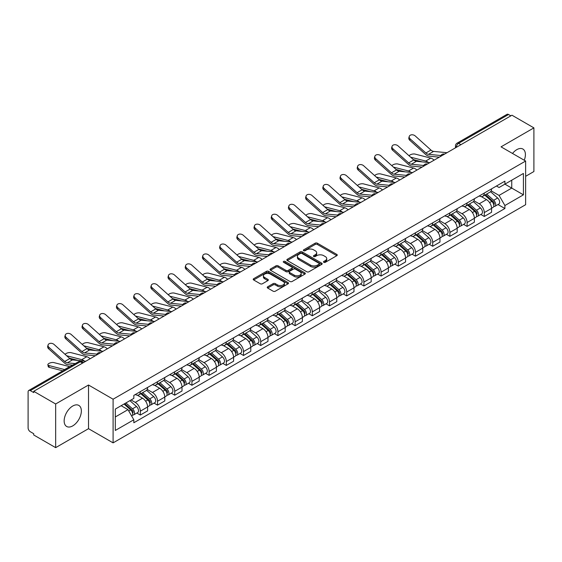 <?xml version="1.0" encoding="UTF-8"?>
<svg xmlns="http://www.w3.org/2000/svg" width="562" height="562" viewBox="0 0 562 562"><rect width="100%" height="100%" fill="white"/><g stroke="black" fill="none" stroke-linecap="round" stroke-linejoin="round"><path stroke-width="0.84" d="M323.803 262.321A1.068 0.618 0 0 0 325.321 262.321L336.821 255.682A1.531 0.885 0 0 0 337.263 255.057A1.531 0.885 0 0 0 336.821 254.431L317.34 243.184A1.531 0.885 0 0 0 315.177 243.184L303.677 249.823A1.068 0.618 0 0 0 303.368 250.259A1.068 0.618 0 0 0 303.677 250.701A1.068 0.618 0 0 0 305.194 250.701L306.683 249.837A4.896 2.824 0 0 1 313.61 249.837L315.233 250.778A4.896 2.824 0 0 1 316.666 252.774A4.896 2.824 0 0 1 315.233 254.776L313.744 255.633A1.068 0.618 0 0 0 313.427 256.068A1.068 0.618 0 0 0 313.744 256.511A1.068 0.618 0 0 0 315.254 256.511L316.743 255.647A4.896 2.824 0 0 1 323.67 255.647L325.293 256.588A4.896 2.824 0 0 1 326.726 258.583A4.896 2.824 0 0 1 325.293 260.585L323.803 261.442A1.068 0.618 0 0 0 323.494 261.885A1.068 0.618 0 0 0 323.803 262.321L323.803 261.442M72.751 425.877A12.16 7.018 120 0 0 80.696 415.163A12.16 7.018 120 0 0 78.828 405.42A12.16 7.018 120 0 0 72.751 406.017A12.16 7.018 120 0 0 64.806 416.737A12.16 7.018 120 0 0 66.667 426.481A12.16 7.018 120 0 0 72.751 425.877M524.255 160.24A12.16 7.018 120 0 0 522.892 149.042A12.16 7.018 120 0 0 516.815 149.64A12.16 7.018 120 0 0 512.509 153.461M267.674 286.796A1.531 0.885 0 0 0 267.224 287.421A1.531 0.885 0 0 0 267.674 288.046L273.132 291.2A1.531 0.885 0 0 0 275.303 291.2L288.067 283.824A1.531 0.885 0 0 0 288.517 283.199A1.531 0.885 0 0 0 288.067 282.574L268.594 271.334A1.531 0.885 0 0 0 266.423 271.334L253.659 278.703A1.531 0.885 0 0 0 253.209 279.328A1.531 0.885 0 0 0 253.659 279.953L260.255 283.761A1.531 0.885 0 0 0 262.426 283.761L267.884 280.607A1.531 0.885 0 0 0 268.334 279.981A1.531 0.885 0 0 0 267.884 279.356L264.611 277.466A4.096 2.36 0 0 1 263.416 275.802A4.096 2.36 0 0 1 265.938 273.617A4.096 2.36 0 0 1 270.406 274.13L283.227 281.527A4.096 2.36 0 0 1 284.428 283.199A4.096 2.36 0 0 1 281.899 285.384A4.096 2.36 0 0 1 277.438 284.871L275.303 283.641A1.531 0.885 0 0 0 273.132 283.641L267.674 286.796L267.674 288.046L273.132 284.913L273.132 283.641M113.095 399.21L88.515 385.012L55.659 403.98L33.72 391.314L511.961 115.21L533.9 127.876L501.044 146.844L525.632 161.034L113.095 399.21L113.095 442.87L525.632 204.701L525.632 161.034M306.789 271.769A1.531 0.885 0 0 0 308.952 271.769L321.724 264.393A1.531 0.885 0 0 0 322.174 263.775A1.531 0.885 0 0 0 321.724 263.149L302.244 251.902A1.531 0.885 0 0 0 300.08 251.902L287.308 259.272A1.531 0.885 0 0 0 286.866 259.897A1.531 0.885 0 0 0 287.308 260.522L306.789 271.769M284.007 262.552A1.068 0.618 0 0 1 285.096 262.7L304.878 274.123L292.128 281.485A1.531 0.885 0 0 1 289.964 281.485L270.484 270.238L275.949 267.105L275.949 265.833L270.484 268.987A1.531 0.885 0 0 0 270.034 269.612A1.531 0.885 0 0 0 270.484 270.238L270.484 268.987M275.949 267.105A1.531 0.885 0 0 1 278.113 267.105L278.113 265.833A1.531 0.885 0 0 0 275.949 265.833M278.113 265.833L286.016 270.392A1.531 0.885 0 0 0 288.18 270.392L291.804 268.299A1.531 0.885 0 0 0 292.247 267.674A1.531 0.885 0 0 0 291.804 267.048L283.578 262.306A1.068 0.618 0 0 1 283.262 261.864A1.068 0.618 0 0 1 283.922 261.295A1.068 0.618 0 0 1 285.096 261.428L304.899 272.865A1.531 0.885 0 0 1 305.342 273.483A1.531 0.885 0 0 1 304.899 274.108L304.899 272.865M55.659 403.98L55.659 447.647L33.72 434.981L33.72 433.709L30.306 431.735A3.119 1.798 -120 0 1 28.1 427.914L28.1 391.89A3.119 1.798 -120 0 1 28.746 390.464L78.687 361.626A3.119 1.798 60 0 1 80.247 361.78L30.306 390.618A3.119 1.798 -120 0 0 28.746 390.464M525.632 176.313L533.9 171.536L533.9 127.876M55.659 447.647L88.515 428.68L113.095 442.87M33.72 391.314L33.72 392.592L30.306 390.618M460.917 144.68L458.606 143.338A3.119 1.798 60 0 0 457.047 143.184L506.987 114.353A3.119 1.798 60 0 1 508.547 114.508L458.606 143.338A3.119 1.798 120 0 0 456.4 147.16L456.4 147.286M510.858 115.842L508.547 114.508M484.289 193.054A7.173 4.138 60 0 1 482.807 196.271L490.078 192.071A7.173 4.138 -120 0 0 491.567 188.853M473.963 200.775L479.217 203.809A7.173 4.138 60 0 1 484.289 212.591L491.567 208.39A7.173 4.138 -120 0 0 486.495 199.608L481.29 196.602M491.567 208.39L491.567 212.274L484.289 216.475L480.798 214.459M482.807 196.271A7.173 4.138 60 0 1 479.274 195.948M484.289 212.591L484.289 216.475M467.092 202.98A7.173 4.138 60 0 1 465.61 206.198L472.881 201.997A7.173 4.138 -120 0 0 474.37 198.779M463.601 224.386L467.092 226.402L474.37 222.201L474.37 218.323A7.173 4.138 -120 0 0 469.298 209.535L464.086 206.528M465.61 206.198A7.173 4.138 60 0 1 462.076 205.875M456.766 210.701L462.02 213.736A7.173 4.138 60 0 1 467.092 222.524L467.092 226.402M449.895 212.907A7.173 4.138 60 0 1 448.406 216.131L455.684 211.93A7.173 4.138 -120 0 0 457.173 208.706M446.404 234.319L449.895 236.335L457.173 232.134L457.173 228.249A7.173 4.138 -120 0 0 452.101 219.468L446.888 216.461M448.406 216.131A7.173 4.138 60 0 1 444.879 215.808M439.568 220.634L444.823 223.669A7.173 4.138 60 0 1 449.895 232.45L449.895 236.335M432.698 222.84A7.173 4.138 60 0 1 431.209 226.057L438.486 221.857A7.173 4.138 -120 0 0 439.969 218.639M429.206 244.245L432.698 246.261L439.969 242.06L439.969 238.176A7.173 4.138 -120 0 0 434.904 229.394L429.691 226.388M431.209 226.057A7.173 4.138 60 0 1 427.682 225.734M422.371 230.56L427.626 233.595A7.173 4.138 60 0 1 432.698 242.377L432.698 246.261M415.501 232.766A7.173 4.138 60 0 1 414.011 235.984L421.289 231.783A7.173 4.138 -120 0 0 422.772 228.565M412.009 254.179L415.501 256.188L422.772 251.987L422.772 248.109A7.173 4.138 -120 0 0 417.699 239.321L412.494 236.314M414.011 235.984A7.173 4.138 60 0 1 410.485 235.661M405.174 240.494L410.429 243.522A7.173 4.138 60 0 1 415.501 252.31L415.501 256.188M398.296 242.7A7.173 4.138 60 0 1 396.814 245.917L404.092 241.716A7.173 4.138 -120 0 0 405.574 238.499M394.812 264.105L398.296 266.121L405.574 261.92L405.574 258.035A7.173 4.138 -120 0 0 400.502 249.254L395.297 246.247M396.814 245.917A7.173 4.138 60 0 1 393.281 245.594M387.977 250.42L393.231 253.455A7.173 4.138 60 0 1 398.296 262.236L398.296 266.121M381.099 252.626A7.173 4.138 60 0 1 379.617 255.843L386.895 251.643A7.173 4.138 -120 0 0 388.377 248.425M377.615 274.038L381.099 276.047L388.377 271.846L388.377 267.969A7.173 4.138 -120 0 0 383.305 259.18L378.1 256.174M379.617 255.843A7.173 4.138 60 0 1 376.083 255.52M370.772 260.347L376.027 263.381A7.173 4.138 60 0 1 381.099 272.17L381.099 276.047M363.902 262.552A7.173 4.138 60 0 1 362.42 265.777L369.698 261.576A7.173 4.138 -120 0 0 371.18 258.351M360.418 283.965L363.902 285.981L371.18 281.78L371.18 277.895A7.173 4.138 -120 0 0 366.108 269.114L360.902 266.107M362.42 265.777A7.173 4.138 60 0 1 358.886 265.454M353.575 270.28L358.83 273.315A7.173 4.138 60 0 1 363.902 282.096L363.902 285.981M346.705 272.486A7.173 4.138 60 0 1 345.223 275.703L352.493 271.502A7.173 4.138 -120 0 0 353.983 268.285M343.213 293.891L346.705 295.907L353.983 291.706L353.983 287.821A7.173 4.138 -120 0 0 348.911 279.04L343.705 276.033M345.223 275.703A7.173 4.138 60 0 1 341.689 275.38M336.378 280.206L341.633 283.241A7.173 4.138 60 0 1 346.705 292.022L346.705 295.907M329.508 282.412A7.173 4.138 60 0 1 328.025 285.637L335.296 281.436A7.173 4.138 -120 0 0 336.786 278.211M326.016 303.824L329.508 305.833L336.786 301.639L336.786 297.755A7.173 4.138 -120 0 0 331.713 288.966L326.501 285.96M328.025 285.637A7.173 4.138 60 0 1 324.492 285.306M319.181 290.14L324.436 293.167A7.173 4.138 60 0 1 329.508 301.956L329.508 305.833M312.31 292.345A7.173 4.138 60 0 1 310.821 295.563L318.099 291.362A7.173 4.138 -120 0 0 319.588 288.144M308.819 313.751L312.31 315.767L319.588 311.566L319.588 307.681A7.173 4.138 -120 0 0 314.516 298.9L309.304 295.893M310.821 295.563A7.173 4.138 60 0 1 307.295 295.24M301.984 300.066L307.238 303.101A7.173 4.138 60 0 1 312.31 311.882L312.31 315.767M295.113 302.272A7.173 4.138 60 0 1 293.624 305.489L300.902 301.288A7.173 4.138 -120 0 0 302.384 298.071M291.622 323.684L295.113 325.693L302.384 321.492L302.384 317.614A7.173 4.138 -120 0 0 297.319 308.826L292.107 305.819M293.624 305.489A7.173 4.138 60 0 1 290.097 305.166M284.786 309.992L290.041 313.027A7.173 4.138 60 0 1 295.113 321.815L295.113 325.693M277.916 312.198A7.173 4.138 60 0 1 276.427 315.423L283.705 311.222A7.173 4.138 -120 0 0 285.187 308.004M274.425 333.61L277.916 335.626L285.187 331.425L285.187 327.541A7.173 4.138 -120 0 0 280.115 318.759L274.909 315.753M276.427 315.423A7.173 4.138 60 0 1 272.9 315.099M267.589 319.926L272.844 322.96A7.173 4.138 60 0 1 277.916 331.742L277.916 335.626M260.712 322.131A7.173 4.138 60 0 1 259.23 325.349L266.507 321.148A7.173 4.138 -120 0 0 267.99 317.93M257.227 343.537L260.712 345.553L267.99 341.352L267.99 337.467A7.173 4.138 -120 0 0 262.918 328.686L257.712 325.679M259.23 325.349A7.173 4.138 60 0 1 255.696 325.026M250.392 329.852L255.647 332.887A7.173 4.138 60 0 1 260.712 341.668L260.712 345.553M243.515 332.058A7.173 4.138 60 0 1 242.032 335.282L249.31 331.081A7.173 4.138 -120 0 0 250.793 327.857M240.03 353.47L243.515 355.486L250.793 351.285L250.793 347.4A7.173 4.138 -120 0 0 245.72 338.619L240.515 335.612M242.032 335.282A7.173 4.138 60 0 1 238.499 334.959M233.188 339.785L238.443 342.82A7.173 4.138 60 0 1 243.515 351.601L243.515 355.486M226.317 341.991A7.173 4.138 60 0 1 224.835 345.209L232.113 341.008A7.173 4.138 -120 0 0 233.595 337.79M222.833 363.396L226.317 365.412L233.595 361.211L233.595 357.327A7.173 4.138 -120 0 0 228.523 348.545L223.318 345.539M224.835 345.209A7.173 4.138 60 0 1 221.302 344.885M215.991 349.712L221.245 352.746A7.173 4.138 60 0 1 226.317 361.528L226.317 365.412M209.12 351.917A7.173 4.138 60 0 1 207.638 355.135L214.909 350.934A7.173 4.138 -120 0 0 216.398 347.716M205.629 373.33L209.12 375.339L216.398 371.138L216.398 367.26A7.173 4.138 -120 0 0 211.326 358.472L206.121 355.465M207.638 355.135A7.173 4.138 60 0 1 204.104 354.812M198.793 359.638L204.048 362.673A7.173 4.138 60 0 1 209.12 371.461L209.12 375.339M191.923 361.851A7.173 4.138 60 0 1 190.441 365.068L197.712 360.867A7.173 4.138 -120 0 0 199.201 357.65M188.432 383.256L191.923 385.272L199.201 381.071L199.201 377.186A7.173 4.138 -120 0 0 194.129 368.405L188.916 365.398M190.441 365.068A7.173 4.138 60 0 1 186.907 364.745M181.596 369.571L186.851 372.606A7.173 4.138 60 0 1 191.923 381.387L191.923 385.272M174.726 371.777A7.173 4.138 60 0 1 173.237 374.994L180.514 370.794A7.173 4.138 -120 0 0 182.004 367.576M171.234 393.182L174.726 395.198L182.004 390.997L182.004 387.12A7.173 4.138 -120 0 0 176.932 378.331L171.719 375.325M173.237 374.994A7.173 4.138 60 0 1 169.71 374.671M164.399 379.498L169.654 382.532A7.173 4.138 60 0 1 174.726 391.321L174.726 395.198M157.529 381.703A7.173 4.138 60 0 1 156.039 384.928L163.317 380.727A7.173 4.138 -120 0 0 164.799 377.502M154.037 403.116L157.529 405.132L164.799 400.931L164.799 397.046A7.173 4.138 -120 0 0 159.734 388.265L154.522 385.258M156.039 384.928A7.173 4.138 60 0 1 152.513 384.605M147.202 389.431L152.457 392.466A7.173 4.138 60 0 1 157.529 401.247L157.529 405.132M140.331 391.637A7.173 4.138 60 0 1 138.842 394.854L146.12 390.653A7.173 4.138 -120 0 0 147.602 387.436M136.84 413.042L140.331 415.058L147.602 410.857L147.602 406.972A7.173 4.138 -120 0 0 142.53 398.191L137.325 395.184M138.842 394.854A7.173 4.138 60 0 1 135.316 394.531M131.065 399.975L135.259 402.392A7.173 4.138 60 0 1 140.331 411.173L140.331 415.058M496.471 186.015L499.063 187.511L523.426 173.447L511.743 180.191L511.743 188.087L499.063 195.407L491.16 190.841M115.301 416.969L127.981 409.649L133.826 419.765L115.301 430.464L115.301 409.073L133.826 398.381L133.826 395.388L504.908 181.147L504.908 184.139L523.426 194.831L504.908 205.523L499.063 195.407M523.426 173.447L523.426 194.831M133.826 419.765L133.826 422.757L504.908 208.516L504.908 205.523M88.515 385.012L88.515 428.68M127.981 409.649L121.146 405.701M498.002 204.533L504.908 208.516M324.232 262.468L325.293 261.857A4.896 2.824 0 0 0 326.726 259.862L326.726 258.583M316.666 252.774L316.666 254.052A4.896 2.824 0 0 1 315.233 256.047L314.172 256.658M336.8 255.696L317.34 244.456A1.531 0.885 0 0 0 315.177 244.456L304.105 250.849M321.703 264.407L302.244 253.174A1.531 0.885 0 0 0 300.08 253.174L287.33 260.536L287.308 259.272M319.019 264.21A1.068 0.618 0 0 0 319.328 263.775A1.068 0.618 0 0 0 319.019 263.332L301.92 253.462A1.068 0.618 0 0 0 300.403 253.462L298.836 254.368A4.896 2.824 0 0 0 297.403 256.37A4.896 2.824 0 0 0 298.836 258.365L310.526 265.116A4.896 2.824 0 0 0 317.446 265.116L319.019 264.21L319.019 265.482A1.068 0.618 0 0 0 319.328 265.046L319.328 263.775M297.403 256.37L297.403 257.642A4.896 2.824 0 0 0 298.836 259.637L298.836 258.365M319.019 265.482L317.446 266.388A4.896 2.824 0 0 1 310.526 266.388L298.836 259.637M278.113 267.105L286.016 271.664A1.531 0.885 0 0 0 288.18 271.664L291.804 269.577A1.531 0.885 0 0 0 292.247 268.952L292.247 267.674M294.207 275.127A4.096 2.36 0 0 0 298.668 275.64A4.096 2.36 0 0 0 301.197 273.455A4.096 2.36 0 0 0 299.996 271.783L295.479 269.177A1.531 0.885 0 0 0 293.315 269.177L289.69 271.27A1.531 0.885 0 0 0 289.24 271.896A1.531 0.885 0 0 0 289.69 272.521L294.207 275.127L294.207 276.399A4.096 2.36 0 0 0 298.668 276.911A4.096 2.36 0 0 0 301.197 274.727L301.197 273.455M289.24 271.896L289.24 273.167A1.531 0.885 0 0 0 289.69 273.792L289.69 272.521M294.207 276.399L289.69 273.792M284.428 283.199L284.428 284.477A4.096 2.36 0 0 1 281.899 286.655A4.096 2.36 0 0 1 277.438 286.142L275.303 284.913A1.531 0.885 0 0 0 273.132 284.913M263.416 275.802L263.416 277.073A4.096 2.36 0 0 0 264.611 278.745L264.611 277.466M267.87 280.621L264.611 278.745M288.046 283.838L268.594 272.605A1.531 0.885 0 0 0 266.423 272.605L253.68 279.967M434.089 160.17A7.798 4.503 -120 0 0 430.78 158.126L415.072 154.086A3.583 1.44 -11.9 0 0 411.602 154.297A3.583 1.44 -11.9 0 0 409.108 155.822M484.788 195.126L491.792 201.379A3.899 2.248 60 0 1 493.022 207.406L491.567 208.242M484.971 195.288L488.273 197.199M485.498 194.719L493.296 201.674A1.869 1.082 60 0 1 493.879 204.568A1.869 1.082 60 0 1 493.71 204.638M486.664 194.045L493.668 200.297A3.899 2.248 60 0 1 494.89 206.324A3.899 2.248 60 0 1 493.717 206.451M490.57 191.698L497.637 198.007A3.899 2.248 60 0 1 498.859 204.034L494.89 206.324M422.364 161.912L413.302 159.58M428.363 162.495A7.798 4.503 -120 0 0 425.708 161.055L410.618 157.17M447.001 152.709L433.597 151.396A5.768 3.33 60 0 1 430.942 150.054L415.241 135.955A3.583 2.55 15.6 0 0 411.707 134.796A3.583 2.55 15.6 0 0 409.248 136.454A3.583 2.55 15.6 0 0 410.169 138.884L409.782 140.254A3.583 2.55 -164.4 0 1 408.862 137.831L409.248 136.454M440.903 155.541L428.525 154.325A5.768 3.33 60 0 1 425.877 152.976L410.169 138.884M439.28 157.17L429.073 156.166A7.798 4.503 60 0 1 425.49 154.353L409.782 140.254M416.892 170.096A7.798 4.503 -120 0 0 413.583 168.052L397.875 164.013A3.583 1.44 -11.9 0 0 394.405 164.23A3.583 1.44 -11.9 0 0 391.911 165.748M467.591 205.053L474.595 211.305A3.899 2.248 60 0 1 475.824 217.332L474.37 218.175M467.774 205.221L471.075 207.125M468.294 204.645L476.091 211.607A1.869 1.082 60 0 1 476.681 214.501A1.869 1.082 60 0 1 476.513 214.565M469.467 203.971L476.471 210.223A3.899 2.248 60 0 1 477.693 216.251A3.899 2.248 60 0 1 476.52 216.377M473.373 201.625L480.44 207.933A3.899 2.248 60 0 1 481.662 213.96L477.693 216.251M405.16 171.839L396.098 169.506M411.159 172.429A7.798 4.503 -120 0 0 408.511 170.981L393.421 167.104M399.694 180.023A7.798 4.503 -120 0 0 396.386 177.985L380.678 173.946A3.583 1.44 -11.9 0 0 377.207 174.157A3.583 1.44 -11.9 0 0 374.714 175.674M450.394 214.986L457.398 221.238A3.899 2.248 60 0 1 458.62 227.266L457.166 228.102M450.576 215.148L453.878 217.051M451.096 214.579L458.894 221.533A1.869 1.082 60 0 1 459.484 224.428A1.869 1.082 60 0 1 459.316 224.498M452.262 213.904L459.273 220.156A3.899 2.248 60 0 1 460.496 226.184A3.899 2.248 60 0 1 459.323 226.31M456.175 211.558L463.243 217.866A3.899 2.248 60 0 1 464.465 223.894L460.496 226.184M387.963 181.765L378.9 179.44M393.962 182.355A7.798 4.503 -120 0 0 391.314 180.915L376.224 177.03M429.804 162.643L416.4 161.322A5.768 3.33 60 0 1 413.744 159.98L398.037 145.881A3.583 2.55 15.6 0 0 394.51 144.722A3.583 2.55 15.6 0 0 392.051 146.38A3.583 2.55 15.6 0 0 392.971 148.811L392.585 150.18A3.583 2.55 -164.4 0 1 391.665 147.757L392.051 146.38M423.706 165.467L411.328 164.252A5.768 3.33 60 0 1 408.672 162.91L392.971 148.811M422.083 167.097L411.876 166.099A7.798 4.503 60 0 1 408.293 164.28L392.585 150.18M412.606 172.569L399.203 171.255A5.768 3.33 60 0 1 396.547 169.907L380.839 155.815A3.583 2.55 15.6 0 0 377.313 154.655A3.583 2.55 15.6 0 0 374.854 156.313A3.583 2.55 15.6 0 0 375.767 158.737L375.388 160.114A3.583 2.55 -164.4 0 1 374.468 157.683L374.854 156.313M406.509 175.393L394.131 174.178A5.768 3.33 60 0 1 391.475 172.836L375.767 158.737M404.886 177.03L394.679 176.025A7.798 4.503 60 0 1 391.096 174.213L375.388 160.114M382.497 189.956A7.798 4.503 -120 0 0 379.188 187.912L363.481 183.872A3.583 1.44 -11.9 0 0 360.01 184.083A3.583 1.44 -11.9 0 0 357.516 185.608M433.197 224.912L440.201 231.165A3.899 2.248 60 0 1 441.423 237.192L439.969 238.035M433.379 225.081L436.681 226.985M433.899 224.505L441.697 231.467A1.869 1.082 60 0 1 442.287 234.354A1.869 1.082 60 0 1 442.118 234.424M435.065 223.831L442.076 230.083A3.899 2.248 60 0 1 443.299 236.11A3.899 2.248 60 0 1 442.118 236.237M438.978 221.484L446.045 227.793A3.899 2.248 60 0 1 447.268 233.82L443.299 236.11M370.765 191.698L361.703 189.366M376.765 192.288A7.798 4.503 -120 0 0 374.116 190.841L359.027 186.956M365.3 199.882A7.798 4.503 -120 0 0 361.991 197.845L346.283 193.806A3.583 1.44 -11.9 0 0 342.813 194.016A3.583 1.44 -11.9 0 0 340.319 195.534M415.992 234.846L423.003 241.098A3.899 2.248 60 0 1 424.226 247.125L422.772 247.961M416.182 235.007L419.477 236.911M416.702 234.431L424.5 241.393A1.869 1.082 60 0 1 425.09 244.287A1.869 1.082 60 0 1 424.914 244.351M417.868 233.757L424.879 240.016A3.899 2.248 60 0 1 426.101 246.044A3.899 2.248 60 0 1 424.921 246.163M421.774 231.418L428.848 237.719A3.899 2.248 60 0 1 430.071 243.746L426.101 246.044M353.568 201.625L344.506 199.292M359.568 202.215A7.798 4.503 -120 0 0 356.919 200.767L341.822 196.89M348.103 209.816A7.798 4.503 -120 0 0 344.794 207.771L329.086 203.732A3.583 1.44 -11.9 0 0 325.616 203.943A3.583 1.44 -11.9 0 0 323.122 205.467M398.795 244.772L405.806 251.024A3.899 2.248 60 0 1 407.029 257.052L405.574 257.895M398.985 244.941L402.28 246.844M399.505 244.365L407.302 251.319A1.869 1.082 60 0 1 407.893 254.214A1.869 1.082 60 0 1 407.717 254.284M400.671 243.69L407.682 249.942A3.899 2.248 60 0 1 408.904 255.97A3.899 2.248 60 0 1 407.724 256.096M404.577 241.344L411.651 247.652A3.899 2.248 60 0 1 412.873 253.68L408.904 255.97M336.371 211.558L327.309 209.226M342.37 212.141A7.798 4.503 -120 0 0 339.722 210.701L324.625 206.816M395.409 182.495L382.005 181.182A5.768 3.33 60 0 1 379.35 179.84L363.642 165.741A3.583 2.55 15.6 0 0 360.116 164.582A3.583 2.55 15.6 0 0 357.657 166.24A3.583 2.55 15.6 0 0 358.57 168.67L358.191 170.04A3.583 2.55 -164.4 0 1 357.27 167.617L357.657 166.24M389.311 185.327L376.933 184.111A5.768 3.33 60 0 1 374.278 182.769L358.57 168.67M387.689 186.956L377.481 185.959A7.798 4.503 60 0 1 373.899 184.139L358.191 170.04M378.212 192.429L364.808 191.108A5.768 3.33 60 0 1 362.153 189.766L346.445 175.667A3.583 2.55 15.6 0 0 342.918 174.515A3.583 2.55 15.6 0 0 340.453 176.173A3.583 2.55 15.6 0 0 341.373 178.597L340.993 179.973A3.583 2.55 -164.4 0 1 340.073 177.543L340.453 176.173M372.114 195.253L359.736 194.038A5.768 3.33 60 0 1 357.081 192.696L341.373 178.597M370.491 196.89L360.284 195.885A7.798 4.503 60 0 1 356.701 194.073L340.993 179.973M361.015 202.355L347.604 201.041A5.768 3.33 60 0 1 344.956 199.7L329.248 185.6A3.583 2.55 15.6 0 0 325.721 184.441A3.583 2.55 15.6 0 0 323.255 186.099A3.583 2.55 15.6 0 0 324.176 188.53L323.789 189.9A3.583 2.55 -164.4 0 1 322.876 187.476L323.255 186.099M354.917 205.186L342.539 203.971A5.768 3.33 60 0 1 339.884 202.622L324.176 188.53M353.287 206.816L343.087 205.811A7.798 4.503 60 0 1 339.497 203.999L323.789 189.9M330.899 219.742A7.798 4.503 -120 0 0 327.597 217.698L311.889 213.658A3.583 1.44 -11.9 0 0 308.419 213.876A3.583 1.44 -11.9 0 0 305.925 215.394M381.598 254.698L388.609 260.958A3.899 2.248 60 0 1 389.831 266.978L388.377 267.821M381.788 254.867L385.082 256.771M382.308 254.291L390.105 261.253A1.869 1.082 60 0 1 390.688 264.147A1.869 1.082 60 0 1 390.52 264.21M383.474 253.617L390.478 259.869A3.899 2.248 60 0 1 391.707 265.896A3.899 2.248 60 0 1 390.527 266.023M387.38 251.27L394.447 257.579A3.899 2.248 60 0 1 395.676 263.606L391.707 265.896M319.174 221.484L310.112 219.152M325.173 222.074A7.798 4.503 -120 0 0 322.525 220.627L307.428 216.749M343.818 212.288L330.407 210.968A5.768 3.33 60 0 1 327.758 209.626L312.05 195.527A3.583 2.55 15.6 0 0 308.524 194.368A3.583 2.55 15.6 0 0 306.058 196.033A3.583 2.55 15.6 0 0 306.978 198.456L306.592 199.833A3.583 2.55 -164.4 0 1 305.679 197.403L306.058 196.033M337.72 215.113L325.335 213.897A5.768 3.33 60 0 1 322.686 212.555L306.978 198.456M336.09 216.742L325.89 215.745A7.798 4.503 60 0 1 322.3 213.925L306.592 199.833M313.701 229.668A7.798 4.503 -120 0 0 310.393 227.631L294.692 223.592A3.583 1.44 -11.9 0 0 291.214 223.802A3.583 1.44 -11.9 0 0 288.72 225.32M364.401 264.632L371.412 270.884A3.899 2.248 60 0 1 372.634 276.911L371.18 277.747M364.583 264.793L367.885 266.697M365.11 264.224L372.908 271.179A1.869 1.082 60 0 1 373.491 274.073A1.869 1.082 60 0 1 373.323 274.144M366.276 263.55L373.28 269.802A3.899 2.248 60 0 1 374.51 275.83A3.899 2.248 60 0 1 373.33 275.956M370.182 261.204L377.25 267.512A3.899 2.248 60 0 1 378.472 273.539L374.51 275.83M301.977 231.411L292.914 229.085M307.976 232.001A7.798 4.503 -120 0 0 305.328 230.56L290.231 226.676M326.62 222.215L313.21 220.901A5.768 3.33 60 0 1 310.561 219.552L294.853 205.46A3.583 2.55 15.6 0 0 291.32 204.301A3.583 2.55 15.6 0 0 288.861 205.959A3.583 2.55 15.6 0 0 289.781 208.383L289.395 209.759A3.583 2.55 -164.4 0 1 288.475 207.329L288.861 205.959M320.516 225.039L308.138 223.824A5.768 3.33 60 0 1 305.489 222.482L289.781 208.383M318.893 226.676L308.693 225.671A7.798 4.503 60 0 1 305.103 223.859L289.395 209.759M296.504 239.602A7.798 4.503 -120 0 0 293.195 237.557L277.488 233.518A3.583 1.44 -11.9 0 0 274.017 233.736A3.583 1.44 -11.9 0 0 271.523 235.253M347.204 274.558L354.208 280.81A3.899 2.248 60 0 1 355.437 286.838L353.983 287.681M347.386 274.727L350.688 276.63M347.913 274.151L355.711 281.112A1.869 1.082 60 0 1 356.294 284A1.869 1.082 60 0 1 356.125 284.07M349.079 273.476L356.083 279.728A3.899 2.248 60 0 1 357.306 285.756A3.899 2.248 60 0 1 356.132 285.882M352.985 271.13L360.052 277.438A3.899 2.248 60 0 1 361.275 283.466L357.306 285.756M284.779 241.344L275.717 239.012M290.779 241.934A7.798 4.503 -120 0 0 288.123 240.487L273.034 236.609M309.416 232.141L296.012 230.827A5.768 3.33 60 0 1 293.357 229.486L277.656 215.387A3.583 2.55 15.6 0 0 274.123 214.227A3.583 2.55 15.6 0 0 271.664 215.885A3.583 2.55 15.6 0 0 272.584 218.316L272.198 219.686A3.583 2.55 -164.4 0 1 271.277 217.262L271.664 215.885M303.318 234.972L290.94 233.757A5.768 3.33 60 0 1 288.292 232.415L272.584 218.316M301.696 236.602L291.488 235.604A7.798 4.503 60 0 1 287.906 233.785L272.198 219.686M279.307 249.528A7.798 4.503 -120 0 0 275.998 247.491L260.29 243.451A3.583 1.44 -11.9 0 0 256.82 243.662A3.583 1.44 -11.9 0 0 254.326 245.18M330.006 284.491L337.01 290.744A3.899 2.248 60 0 1 338.24 296.771L336.779 297.607M330.189 284.653L333.491 286.557M330.709 284.077L338.507 291.039A1.869 1.082 60 0 1 339.097 293.933A1.869 1.082 60 0 1 338.928 293.996M331.882 283.41L338.886 289.662A3.899 2.248 60 0 1 340.108 295.689A3.899 2.248 60 0 1 338.935 295.809M335.788 281.063L342.855 287.372A3.899 2.248 60 0 1 344.077 293.392L340.108 295.689M267.575 251.27L258.513 248.945M273.575 251.86A7.798 4.503 -120 0 0 270.926 250.413L255.836 246.535M292.219 242.074L278.815 240.761A5.768 3.33 60 0 1 276.16 239.412L260.452 225.313A3.583 2.55 15.6 0 0 256.925 224.161A3.583 2.55 15.6 0 0 254.467 225.819A3.583 2.55 15.6 0 0 255.387 228.242L255 229.619A3.583 2.55 -164.4 0 1 254.08 227.188L254.467 225.819M286.121 244.899L273.743 243.683A5.768 3.33 60 0 1 271.088 242.341L255.387 228.242M284.498 246.535L274.291 245.531A7.798 4.503 60 0 1 270.708 243.718L255 229.619M262.11 259.461A7.798 4.503 -120 0 0 258.801 257.417L243.093 253.378A3.583 1.44 -11.9 0 0 239.623 253.588A3.583 1.44 -11.9 0 0 237.129 255.113M312.809 294.418L319.813 300.67A3.899 2.248 60 0 1 321.035 306.697L319.581 307.54M312.992 294.586L316.294 296.49M313.512 294.01L321.309 300.965A1.869 1.082 60 0 1 321.9 303.859A1.869 1.082 60 0 1 321.731 303.93M314.678 293.336L321.689 299.588A3.899 2.248 60 0 1 322.911 305.616A3.899 2.248 60 0 1 321.738 305.742M318.591 290.99L325.658 297.298A3.899 2.248 60 0 1 326.88 303.325L322.911 305.616M250.378 261.204L241.316 258.871M256.377 261.794A7.798 4.503 -120 0 0 253.729 260.347L238.639 256.462M275.022 252.001L261.618 250.687A5.768 3.33 60 0 1 258.963 249.345L243.255 235.246A3.583 2.55 15.6 0 0 239.728 234.087A3.583 2.55 15.6 0 0 237.269 235.745A3.583 2.55 15.6 0 0 238.183 238.176L237.803 239.545A3.583 2.55 -164.4 0 1 236.883 237.122L237.269 235.745M268.924 254.832L256.546 253.617A5.768 3.33 60 0 1 253.891 252.268L238.183 238.176M267.301 256.462L257.094 255.457A7.798 4.503 60 0 1 253.511 253.645L237.803 239.545M244.913 269.388A7.798 4.503 -120 0 0 241.604 267.343L225.896 263.311A3.583 1.44 -11.9 0 0 222.426 263.522A3.583 1.44 -11.9 0 0 219.932 265.039M295.612 304.344L302.616 310.603A3.899 2.248 60 0 1 303.838 316.631L302.384 317.467M295.795 304.513L299.089 306.416M296.315 303.937L304.112 310.898A1.869 1.082 60 0 1 304.702 313.793A1.869 1.082 60 0 1 304.534 313.856M297.481 303.262L304.492 309.522A3.899 2.248 60 0 1 305.714 315.542A3.899 2.248 60 0 1 304.534 315.668M301.394 300.916L308.461 307.224A3.899 2.248 60 0 1 309.683 313.252L305.714 315.542M233.181 271.13L224.119 268.798M239.18 271.72A7.798 4.503 -120 0 0 236.532 270.273L221.442 266.395M257.825 261.934L244.421 260.613A5.768 3.33 60 0 1 241.765 259.272L226.057 245.173A3.583 2.55 15.6 0 0 222.531 244.02A3.583 2.55 15.6 0 0 220.072 245.678A3.583 2.55 15.6 0 0 220.985 248.102L220.606 249.479A3.583 2.55 -164.4 0 1 219.686 247.048L220.072 245.678M251.727 264.758L239.349 263.543A5.768 3.33 60 0 1 236.693 262.201L220.985 248.102M250.104 266.388L239.897 265.39A7.798 4.503 60 0 1 236.314 263.571L220.606 249.479M227.715 279.314A7.798 4.503 -120 0 0 224.407 277.277L208.699 273.237A3.583 1.44 -11.9 0 0 205.228 273.448A3.583 1.44 -11.9 0 0 202.734 274.973M278.408 314.277L285.419 320.53A3.899 2.248 60 0 1 286.641 326.557L285.187 327.393M278.597 314.439L281.892 316.343M279.117 313.87L286.915 320.825A1.869 1.082 60 0 1 287.505 323.719A1.869 1.082 60 0 1 287.33 323.789M280.283 313.196L287.294 319.448A3.899 2.248 60 0 1 288.517 325.475A3.899 2.248 60 0 1 287.337 325.602M284.189 310.849L291.264 317.158A3.899 2.248 60 0 1 292.486 323.185L288.517 325.475M215.984 281.056L206.921 278.731M221.983 281.646A7.798 4.503 -120 0 0 219.335 280.206L204.238 276.321M240.627 271.86L227.224 270.547A5.768 3.33 60 0 1 224.568 269.205L208.86 255.106A3.583 2.55 15.6 0 0 205.334 253.947A3.583 2.55 15.6 0 0 202.868 255.605A3.583 2.55 15.6 0 0 203.788 258.028L203.409 259.405A3.583 2.55 -164.4 0 1 202.489 256.982L202.868 255.605M234.53 274.692L222.152 273.476A5.768 3.33 60 0 1 219.496 272.127L203.788 258.028M232.907 276.321L222.7 275.317A7.798 4.503 60 0 1 219.117 273.504L203.409 259.405M210.518 289.247A7.798 4.503 -120 0 0 207.209 287.203L191.502 283.164A3.583 1.44 -11.9 0 0 188.031 283.381A3.583 1.44 -11.9 0 0 185.537 284.899M261.211 324.204L268.222 330.456A3.899 2.248 60 0 1 269.444 336.483L267.99 337.326M261.4 324.372L264.695 326.276M261.92 323.796L269.718 330.758A1.869 1.082 60 0 1 270.308 333.645A1.869 1.082 60 0 1 270.132 333.716M263.086 323.122L270.097 329.374A3.899 2.248 60 0 1 271.32 335.402A3.899 2.248 60 0 1 270.139 335.528M266.992 320.776L274.066 327.084A3.899 2.248 60 0 1 275.289 333.111L271.32 335.402M198.786 290.99L189.724 288.657M204.786 291.58A7.798 4.503 -120 0 0 202.137 290.132L187.041 286.255M223.43 281.794L210.019 280.473A5.768 3.33 60 0 1 207.371 279.131L191.663 265.032A3.583 2.55 15.6 0 0 188.137 263.873A3.583 2.55 15.6 0 0 185.671 265.531A3.583 2.55 15.6 0 0 186.591 267.962L186.205 269.331A3.583 2.55 -164.4 0 1 185.291 266.908L185.671 265.531M217.332 284.618L204.954 283.403A5.768 3.33 60 0 1 202.299 282.061L186.591 267.962M215.703 286.248L205.502 285.25A7.798 4.503 60 0 1 201.913 283.431L186.205 269.331M193.314 299.174A7.798 4.503 -120 0 0 190.012 297.136L174.304 293.097A3.583 1.44 -11.9 0 0 170.834 293.308A3.583 1.44 -11.9 0 0 168.34 294.825M244.013 334.137L251.024 340.389A3.899 2.248 60 0 1 252.247 346.417L250.793 347.253M244.203 334.299L247.498 336.202M244.723 333.73L252.521 340.684A1.869 1.082 60 0 1 253.104 343.579A1.869 1.082 60 0 1 252.935 343.649M245.889 333.055L252.893 339.308A3.899 2.248 60 0 1 254.122 345.335A3.899 2.248 60 0 1 252.942 345.461M249.795 330.709L256.862 337.017A3.899 2.248 60 0 1 258.091 343.045L254.122 345.335M181.589 300.916L172.527 298.591M187.589 301.506A7.798 4.503 -120 0 0 184.94 300.059L169.843 296.181M206.233 291.72L192.822 290.406A5.768 3.33 60 0 1 190.174 289.058L174.466 274.966A3.583 2.55 15.6 0 0 170.939 273.806A3.583 2.55 15.6 0 0 168.474 275.464A3.583 2.55 15.6 0 0 169.394 277.888L169.007 279.265A3.583 2.55 -164.4 0 1 168.094 276.834L168.474 275.464M200.135 294.544L187.75 293.329A5.768 3.33 60 0 1 185.102 291.987L169.394 277.888M198.505 296.181L188.305 295.176A7.798 4.503 60 0 1 184.715 293.364L169.007 279.265M176.117 309.107A7.798 4.503 -120 0 0 172.808 307.063L157.107 303.023A3.583 1.44 -11.9 0 0 153.63 303.234A3.583 1.44 -11.9 0 0 151.136 304.759M226.816 344.063L233.827 350.316A3.899 2.248 60 0 1 235.049 356.343L233.595 357.186M226.999 344.232L230.301 346.136M227.526 343.656L235.323 350.611A1.869 1.082 60 0 1 235.907 353.505A1.869 1.082 60 0 1 235.738 353.575M228.692 342.982L235.696 349.234A3.899 2.248 60 0 1 236.925 355.261A3.899 2.248 60 0 1 235.745 355.388M232.598 340.635L239.665 346.944A3.899 2.248 60 0 1 240.887 352.971L236.925 355.261M164.392 310.849L155.33 308.517M170.391 311.439A7.798 4.503 -120 0 0 167.743 309.992L152.646 306.107M189.036 301.646L175.625 300.333A5.768 3.33 60 0 1 172.977 298.991L157.269 284.892A3.583 2.55 15.6 0 0 153.735 283.733A3.583 2.55 15.6 0 0 151.276 285.391A3.583 2.55 15.6 0 0 152.197 287.821L151.81 289.191A3.583 2.55 -164.4 0 1 150.89 286.768L151.276 285.391M182.931 304.478L170.553 303.262A5.768 3.33 60 0 1 167.905 301.92L152.197 287.821M181.308 306.107L171.108 305.11A7.798 4.503 60 0 1 167.518 303.29L151.81 289.191M158.92 319.033A7.798 4.503 -120 0 0 155.611 316.996L139.903 312.957A3.583 1.44 -11.9 0 0 136.433 313.167A3.583 1.44 -11.9 0 0 133.939 314.685M209.619 353.99L216.623 360.249A3.899 2.248 60 0 1 217.852 366.276L216.398 367.112M209.802 354.158L213.103 356.062M210.328 353.582L218.126 360.544A1.869 1.082 60 0 1 218.709 363.438A1.869 1.082 60 0 1 218.541 363.502M211.495 352.908L218.499 359.167A3.899 2.248 60 0 1 219.721 365.195A3.899 2.248 60 0 1 218.548 365.314M215.401 350.562L222.468 356.87A3.899 2.248 60 0 1 223.69 362.897L219.721 365.195M147.195 320.776L138.133 318.443M153.194 321.366A7.798 4.503 -120 0 0 150.539 319.918L135.449 316.041M171.832 311.58L158.428 310.259A5.768 3.33 60 0 1 155.772 308.917L140.071 294.818A3.583 2.55 15.6 0 0 136.538 293.666A3.583 2.55 15.6 0 0 134.079 295.324A3.583 2.55 15.6 0 0 134.999 297.748L134.613 299.125A3.583 2.55 -164.4 0 1 133.693 296.694L134.079 295.324M165.734 314.404L153.356 313.189A5.768 3.33 60 0 1 150.707 311.847L134.999 297.748M164.111 316.041L153.904 315.036A7.798 4.503 60 0 1 150.321 313.217L134.613 299.125M141.722 328.967A7.798 4.503 -120 0 0 138.414 326.922L122.706 322.883A3.583 1.44 -11.9 0 0 119.235 323.094A3.583 1.44 -11.9 0 0 116.741 324.618M192.422 363.923L199.426 370.175A3.899 2.248 60 0 1 200.655 376.203L199.194 377.046M192.604 364.085L195.906 365.995M193.124 363.516L200.922 370.47A1.869 1.082 60 0 1 201.512 373.365A1.869 1.082 60 0 1 201.344 373.435M194.297 362.841L201.301 369.094A3.899 2.248 60 0 1 202.524 375.121A3.899 2.248 60 0 1 201.351 375.247M198.203 360.495L205.27 366.803A3.899 2.248 60 0 1 206.493 372.831L202.524 375.121M129.991 330.709L120.928 328.377M135.99 331.292A7.798 4.503 -120 0 0 133.342 329.852L118.252 325.967M154.634 321.506L141.231 320.192A5.768 3.33 60 0 1 138.575 318.851L122.867 304.752A3.583 2.55 15.6 0 0 119.341 303.592A3.583 2.55 15.6 0 0 116.882 305.25A3.583 2.55 15.6 0 0 117.802 307.681L117.416 309.051A3.583 2.55 -164.4 0 1 116.496 306.627L116.882 305.25M148.537 324.337L136.159 323.122A5.768 3.33 60 0 1 133.503 321.773L117.802 307.681M146.914 325.967L136.707 324.962A7.798 4.503 60 0 1 133.124 323.15L117.416 309.051M124.525 338.893A7.798 4.503 -120 0 0 121.216 336.849L105.508 332.809A3.583 1.44 -11.9 0 0 102.038 333.027A3.583 1.44 -11.9 0 0 99.544 334.545M175.225 373.849L182.228 380.102A3.899 2.248 60 0 1 183.451 386.129L181.997 386.972M175.407 374.018L178.709 375.922M175.927 373.442L183.725 380.404A1.869 1.082 60 0 1 184.315 383.298A1.869 1.082 60 0 1 184.146 383.361M177.093 372.768L184.104 379.02A3.899 2.248 60 0 1 185.327 385.047A3.899 2.248 60 0 1 184.153 385.174M181.006 370.421L188.073 376.73A3.899 2.248 60 0 1 189.296 382.757L185.327 385.047M112.793 340.635L103.731 338.303M118.793 341.225A7.798 4.503 -120 0 0 116.144 339.778L101.055 335.9M137.437 331.44L124.033 330.119A5.768 3.33 60 0 1 121.378 328.777L105.67 314.678A3.583 2.55 15.6 0 0 102.144 313.519A3.583 2.55 15.6 0 0 99.685 315.177A3.583 2.55 15.6 0 0 100.598 317.607L100.219 318.977A3.583 2.55 -164.4 0 1 99.298 316.554L99.685 315.177M131.339 334.264L118.961 333.048A5.768 3.33 60 0 1 116.306 331.706L100.598 317.607M129.717 335.893L119.509 334.896A7.798 4.503 60 0 1 115.927 333.076L100.219 318.977M107.328 348.819A7.798 4.503 -120 0 0 104.019 346.782L88.311 342.743A3.583 1.44 -11.9 0 0 84.841 342.953A3.583 1.44 -11.9 0 0 82.347 344.471M158.027 383.783L165.031 390.035A3.899 2.248 60 0 1 166.254 396.062L164.799 396.898M158.21 383.944L161.505 385.848M158.73 383.375L166.528 390.33A1.869 1.082 60 0 1 167.118 393.224A1.869 1.082 60 0 1 166.949 393.295M159.896 382.701L166.907 388.953A3.899 2.248 60 0 1 168.129 394.981A3.899 2.248 60 0 1 166.949 395.107M163.809 380.355L170.876 386.663A3.899 2.248 60 0 1 172.098 392.69L168.129 394.981M95.596 350.562L86.534 348.236M101.596 351.152A7.798 4.503 -120 0 0 98.947 349.712L83.857 345.827M120.24 341.366L106.836 340.052A5.768 3.33 60 0 1 104.181 338.703L88.473 324.611A3.583 2.55 15.6 0 0 84.946 323.452A3.583 2.55 15.6 0 0 82.481 325.11A3.583 2.55 15.6 0 0 83.401 327.534L83.021 328.911A3.583 2.55 -164.4 0 1 82.101 326.48L82.481 325.11M114.142 344.19L101.764 342.975A5.768 3.33 60 0 1 99.109 341.633L83.401 327.534M112.519 345.827L102.312 344.822A7.798 4.503 60 0 1 98.729 343.01L83.021 328.911M90.131 358.753A7.798 4.503 -120 0 0 86.822 356.708L71.114 352.669A3.583 1.44 -11.9 0 0 67.644 352.887A3.583 1.44 -11.9 0 0 65.15 354.404M140.823 393.709L147.834 399.961A3.899 2.248 60 0 1 149.056 405.989L147.602 406.832M141.013 393.878L144.308 395.781M141.533 393.302L149.33 400.263A1.869 1.082 60 0 1 149.921 403.151A1.869 1.082 60 0 1 149.745 403.221M142.699 392.627L149.71 398.879A3.899 2.248 60 0 1 150.932 404.907A3.899 2.248 60 0 1 149.752 405.033M146.605 390.281L153.679 396.589A3.899 2.248 60 0 1 154.901 402.617L150.932 404.907M78.399 360.495L69.337 358.163M84.398 361.085A7.798 4.503 -120 0 0 81.75 359.638L66.653 355.753M103.043 351.292L89.639 349.978A5.768 3.33 60 0 1 86.984 348.637L71.276 334.538A3.583 2.55 15.6 0 0 67.749 333.378A3.583 2.55 15.6 0 0 65.283 335.036A3.583 2.55 15.6 0 0 66.204 337.467L65.824 338.837A3.583 2.55 -164.4 0 1 64.904 336.413L65.283 335.036M96.945 354.123L84.567 352.908A5.768 3.33 60 0 1 81.912 351.566L66.204 337.467M95.322 355.753L85.115 354.755A7.798 4.503 60 0 1 81.525 352.936L65.824 338.837M49.224 367.344A3.583 1.44 168.1 0 1 48.255 366.621L47.868 364.801A3.583 1.44 -11.9 0 0 48.845 365.525L49.224 367.344L62.761 370.822M69.878 366.712A7.798 4.503 -120 0 0 69.625 366.642L53.917 362.602A3.583 1.44 -11.9 0 0 49.927 362.982A3.583 1.44 -11.9 0 0 47.868 364.801M124.054 404.022L130.637 409.895A3.899 2.248 60 0 1 131.859 415.922L131.67 416.028M124.125 403.98L127.11 405.708M124.764 403.614L132.133 410.19A1.869 1.082 60 0 1 132.723 413.084A1.869 1.082 60 0 1 132.548 413.147M125.93 402.94L132.513 408.813A3.899 2.248 60 0 1 133.735 414.84A3.899 2.248 60 0 1 132.555 414.96M129.899 400.65L136.482 406.516A3.899 2.248 60 0 1 137.704 412.543L133.735 414.84M64.813 369.641A7.798 4.503 -120 0 0 64.553 369.564L48.845 365.525M85.846 361.226L72.435 359.905A5.768 3.33 60 0 1 69.786 358.563L54.078 344.464A3.583 2.55 15.6 0 0 50.552 343.312A3.583 2.55 15.6 0 0 48.086 344.97A3.583 2.55 15.6 0 0 49.006 347.393L48.62 348.77A3.583 2.55 -164.4 0 1 47.707 346.34L48.086 344.97M75.252 363.607L67.37 362.834A5.768 3.33 60 0 1 64.714 361.492L49.006 347.393M72.603 365.138L67.918 364.682A7.798 4.503 60 0 1 64.328 362.869L48.62 348.77M456.506 147.223L456.4 147.16A3.119 1.798 0 0 1 455.487 145.888L455.487 147.813M157.529 401.247L164.799 397.046M174.726 391.321L182.004 387.12M191.923 381.387L199.201 377.186M209.12 371.461L216.398 367.26M226.317 361.528L233.595 357.327M243.515 351.601L250.793 347.4M260.712 341.668L267.99 337.467M277.916 331.742L285.187 327.541M295.113 321.815L302.384 317.614M312.31 311.882L319.588 307.681M329.508 301.956L336.786 297.755M346.705 292.022L353.983 287.821M363.902 282.096L371.18 277.895M381.099 272.17L388.377 267.969M398.296 262.236L405.574 258.035M415.501 252.31L422.772 248.109M432.698 242.377L439.969 238.176M449.895 232.45L457.173 228.249M467.092 222.524L474.37 218.323M140.331 411.173L147.602 406.972M135.259 402.392L142.53 398.191M152.457 392.466L159.734 388.265M169.654 382.532L176.932 378.331M186.851 372.606L194.129 368.405M204.048 362.673L211.326 358.472M221.245 352.746L228.523 348.545M238.443 342.82L245.72 338.619M255.647 332.887L262.918 328.686M272.844 322.96L280.115 318.759M290.041 313.027L297.319 308.826M307.238 303.101L314.516 298.9M324.436 293.167L331.713 288.966M341.633 283.241L348.911 279.04M358.83 273.315L366.108 269.114M376.027 263.381L383.305 259.18M393.231 253.455L400.502 249.254M410.429 243.522L417.699 239.321M427.626 233.595L434.904 229.394M444.823 223.669L452.101 219.468M462.02 213.736L469.298 209.535M479.217 203.809L486.495 199.608M444.296 154.276A3.119 1.798 120 0 0 442.919 155.07M427.099 164.202A3.119 1.798 120 0 0 425.722 164.996M409.902 174.129A3.119 1.798 120 0 0 408.525 174.93M392.705 184.062A3.119 1.798 120 0 0 391.328 184.856M375.507 193.988A3.119 1.798 120 0 0 374.13 194.782M358.31 203.922A3.119 1.798 120 0 0 356.933 204.716M341.113 213.848A3.119 1.798 120 0 0 339.736 214.642M323.909 223.774A3.119 1.798 120 0 0 322.532 224.575M306.712 233.708A3.119 1.798 120 0 0 305.335 234.502M289.514 243.634A3.119 1.798 120 0 0 288.137 244.428M272.317 253.567A3.119 1.798 120 0 0 270.94 254.361M255.12 263.494A3.119 1.798 120 0 0 253.743 264.288M237.923 273.42A3.119 1.798 120 0 0 236.546 274.221M220.725 283.353A3.119 1.798 120 0 0 219.349 284.147M203.528 293.28A3.119 1.798 120 0 0 202.151 294.074M186.324 303.213A3.119 1.798 120 0 0 184.947 304.007M169.127 313.139A3.119 1.798 120 0 0 167.75 313.933M151.93 323.073A3.119 1.798 120 0 0 150.553 323.867M134.732 332.999A3.119 1.798 120 0 0 133.356 333.793M117.535 342.925A3.119 1.798 120 0 0 116.158 343.726M100.338 352.859A3.119 1.798 120 0 0 98.961 353.653M82.558 363.122L80.247 361.78A3.119 1.798 120 0 1 81.806 361.626A3.119 3.119 0 0 0 78.687 361.626M325.293 261.857L325.293 260.585M313.744 256.511L313.744 255.633M315.233 256.047L315.233 254.776M303.677 250.701L303.677 249.823M315.177 244.456L315.177 243.184M317.34 244.456L317.34 243.184M336.821 255.682L336.821 254.431M300.08 253.174L300.08 251.902M302.244 253.174L302.244 251.902M321.724 264.393L321.724 263.149M310.526 266.388L310.526 265.116M317.446 266.388L317.446 265.116M286.016 271.664L286.016 270.392M288.18 271.664L288.18 270.392M291.804 269.577L291.804 268.299M285.096 262.7L285.096 261.428M275.303 284.913L275.303 283.641M277.438 286.142L277.438 284.871M267.884 280.607L267.884 279.356M253.659 279.953L253.659 278.703M266.423 272.605L266.423 271.334M268.594 272.605L268.594 271.334M288.067 283.824L288.067 282.574M491.792 201.379L489.607 202.643M494.265 203.711L493.562 204.118M497.637 198.007L493.668 200.297M430.78 158.126L425.708 161.055M428.525 154.325L433.597 151.396M425.877 152.976L430.942 150.054M474.595 211.305L472.41 212.569M477.068 213.644L476.365 214.045M480.44 207.933L476.471 210.223M413.583 168.052L408.511 170.981M457.398 221.238L455.213 222.496M459.871 223.571L459.168 223.978M463.243 217.866L459.273 220.156M396.386 177.985L391.314 180.915M411.328 164.252L416.4 161.322M408.672 162.91L413.744 159.98M394.131 174.178L399.203 171.255M391.475 172.836L396.547 169.907M440.201 231.165L438.016 232.429M442.673 233.497L441.971 233.904M446.045 227.793L442.076 230.083M379.188 187.912L374.116 190.841M423.003 241.098L420.819 242.355M425.476 243.43L424.774 243.838M428.848 237.719L424.879 240.016M361.991 197.845L356.919 200.767M405.806 251.024L403.621 252.289M408.279 253.357L407.576 253.764M411.651 247.652L407.682 249.942M344.794 207.771L339.722 210.701M376.933 184.111L382.005 181.182M374.278 182.769L379.35 179.84M359.736 194.038L364.808 191.108M357.081 192.696L362.153 189.766M342.539 203.971L347.604 201.041M339.884 202.622L344.956 199.7M388.609 260.958L386.424 262.215M391.082 263.29L390.379 263.69M394.447 257.579L390.478 259.869M327.597 217.698L322.525 220.627M325.335 213.897L330.407 210.968M322.686 212.555L327.758 209.626M371.412 270.884L369.227 272.149M373.878 273.216L373.175 273.624M377.25 267.512L373.28 269.802M310.393 227.631L305.328 230.56M308.138 223.824L313.21 220.901M305.489 222.482L310.561 219.552M354.208 280.81L352.023 282.075M356.68 283.143L355.978 283.55M360.052 277.438L356.083 279.728M293.195 237.557L288.123 240.487M290.94 233.757L296.012 230.827M288.292 232.415L293.357 229.486M337.01 290.744L334.826 292.001M339.483 293.076L338.781 293.483M342.855 287.372L338.886 289.662M275.998 247.491L270.926 250.413M273.743 243.683L278.815 240.761M271.088 242.341L276.16 239.412M319.813 300.67L317.628 301.935M322.286 303.002L321.583 303.41M325.658 297.298L321.689 299.588M258.801 257.417L253.729 260.347M256.546 253.617L261.618 250.687M253.891 252.268L258.963 249.345M302.616 310.603L300.431 311.861M305.089 312.936L304.386 313.336M308.461 307.224L304.492 309.522M241.604 267.343L236.532 270.273M239.349 263.543L244.421 260.613M236.693 262.201L241.765 259.272M285.419 320.53L283.234 321.794M287.892 322.862L287.189 323.269M291.264 317.158L287.294 319.448M224.407 277.277L219.335 280.206M222.152 273.476L227.224 270.547M219.496 272.127L224.568 269.205M268.222 330.456L266.037 331.721M270.694 332.795L269.992 333.196M274.066 327.084L270.097 329.374M207.209 287.203L202.137 290.132M204.954 283.403L210.019 280.473M202.299 282.061L207.371 279.131M251.024 340.389L248.84 341.647M253.497 342.722L252.795 343.129M256.862 337.017L252.893 339.308M190.012 297.136L184.94 300.059M187.75 293.329L192.822 290.406M185.102 291.987L190.174 289.058M233.827 350.316L231.642 351.58M236.293 352.648L235.59 353.055M239.665 346.944L235.696 349.234M172.808 307.063L167.743 309.992M170.553 303.262L175.625 300.333M167.905 301.92L172.977 298.991M216.623 360.249L214.438 361.507M219.096 362.581L218.393 362.989M222.468 356.87L218.499 359.167M155.611 316.996L150.539 319.918M153.356 313.189L158.428 310.259M150.707 311.847L155.772 308.917M199.426 370.175L197.241 371.44M201.898 372.508L201.196 372.915M205.27 366.803L201.301 369.094M138.414 326.922L133.342 329.852M136.159 323.122L141.231 320.192M133.503 321.773L138.575 318.851M182.228 380.102L180.044 381.366M184.701 382.441L183.999 382.841M188.073 376.73L184.104 379.02M121.216 336.849L116.144 339.778M118.961 333.048L124.033 330.119M116.306 331.706L121.378 328.777M165.031 390.035L162.847 391.293M167.504 392.367L166.802 392.775M170.876 386.663L166.907 388.953M104.019 346.782L98.947 349.712M101.764 342.975L106.836 340.052M99.109 341.633L104.181 338.703M147.834 399.961L145.649 401.226M150.307 402.294L149.604 402.701M153.679 396.589L149.71 398.879M86.822 356.708L81.75 359.638M84.567 352.908L89.639 349.978M81.912 351.566L86.984 348.637M130.637 409.895L128.754 410.984M133.11 412.227L132.407 412.634M136.482 406.516L132.513 408.813M69.625 366.642L64.553 369.564M67.37 362.834L72.435 359.905M64.714 361.492L69.786 358.563M444.563 154.121A3.119 3.119 0 0 0 440.566 156.433M427.366 164.048A3.119 3.119 0 0 0 423.362 166.359M410.169 173.981A3.119 3.119 0 0 0 406.164 176.285M392.971 183.907A3.119 3.119 0 0 0 388.967 186.219M375.774 193.834A3.119 3.119 0 0 0 371.77 196.145M358.57 203.767A3.119 3.119 0 0 0 354.573 206.078M341.373 213.693A3.119 3.119 0 0 0 337.376 216.005M324.176 223.627A3.119 3.119 0 0 0 320.178 225.931M306.978 233.553A3.119 3.119 0 0 0 302.974 235.864M289.781 243.487A3.119 3.119 0 0 0 285.777 245.791M272.584 253.413A3.119 3.119 0 0 0 268.58 255.724M255.387 263.339A3.119 3.119 0 0 0 251.383 265.65M238.19 273.272A3.119 3.119 0 0 0 234.185 275.584M220.985 283.199A3.119 3.119 0 0 0 216.988 285.51M203.788 293.132A3.119 3.119 0 0 0 199.791 295.436M186.591 303.058A3.119 3.119 0 0 0 182.594 305.37M169.394 312.985A3.119 3.119 0 0 0 165.39 315.296M152.197 322.918A3.119 3.119 0 0 0 148.192 325.229M134.999 332.845A3.119 3.119 0 0 0 130.995 335.156M117.802 342.778A3.119 3.119 0 0 0 113.798 345.082M100.598 352.704A3.119 3.119 0 0 0 96.601 355.015M83.471 362.595L81.806 361.626M457.047 143.184A3.119 3.119 0 0 0 455.487 145.888"/></g></svg>
